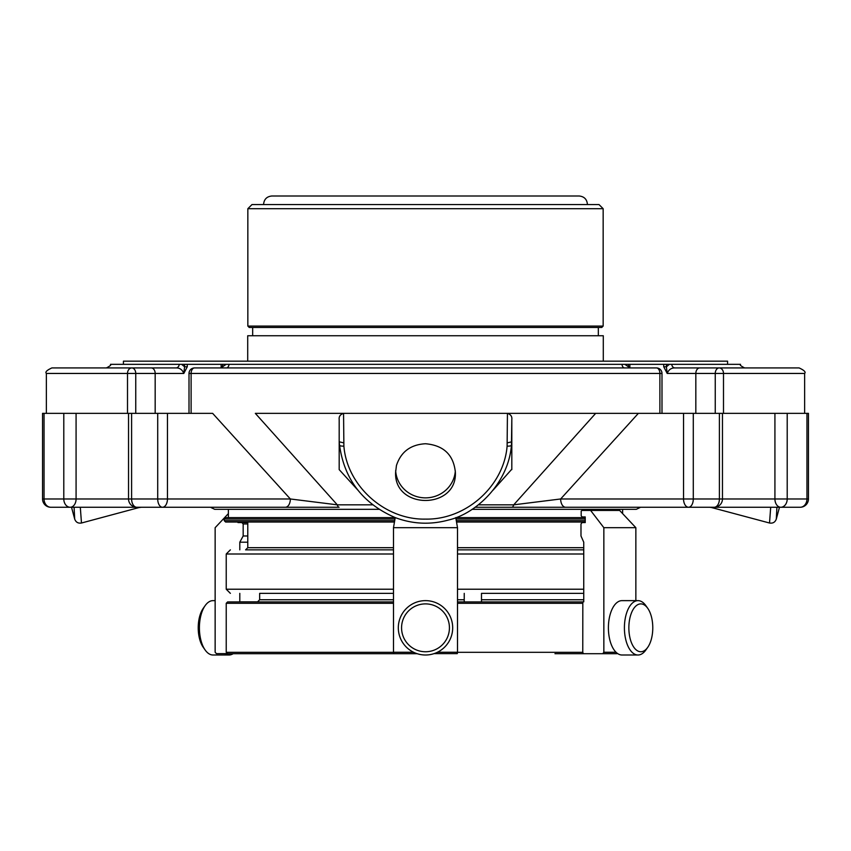 <?xml version="1.0" encoding="UTF-8"?>
<svg xmlns="http://www.w3.org/2000/svg" width="851" height="851" viewBox="0 0 851 851"><rect width="100%" height="100%" fill="white"/><g stroke="black" fill="none" stroke-linecap="round" stroke-linejoin="round"><path stroke-width="1.28" d="M296.042 653.706L417.224 653.706L227.611 653.706L226.228 652.323L393.492 652.323M616.645 653.706L554.958 653.706M343.889 446.126C346.995 485.751 384.758 519.993 425.489 519.11C466.231 519.94 503.941 485.9 507.111 446.126L507.441 413.363L343.559 413.363L343.889 446.126A5.521 1.351 -5.5 0 1 339.57 445.233L339.496 444.488M396.449 465.497C400.917 451.838 410.597 444.594 425.5 443.743C443.637 445.328 453.594 454.849 455.37 472.294C457.264 509.813 393.79 509.898 395.609 472.294L396.449 465.497M776.92 507.26L776.293 519.11L779.473 507.26M71.527 507.26L74.707 519.11L74.08 507.26M723.499 413.363L723.499 373.451A5.521 4.34 -90 0 0 719.159 367.93L799.11 367.93C804.184 370.238 806.025 372.078 804.631 373.451L667.195 373.451C668.684 369.664 671.269 367.823 674.949 367.93L699.735 367.93A5.521 3.904 90 0 0 695.831 373.451L695.831 413.363M699.735 367.93L719.159 367.93A5.521 3.904 90 0 0 715.255 373.451L715.255 413.363M656.472 367.93A5.521 3.415 90 0 1 659.887 373.451L661.993 373.451A5.521 5.521 0 0 0 656.472 367.93L194.528 367.93A5.521 5.521 0 0 0 189.007 373.451L191.113 373.451A5.521 3.415 -90 0 1 194.528 367.93M120.321 364.334L181.646 364.334L184.593 366.792L183.805 373.451C182.316 369.664 179.731 367.823 176.051 367.93L131.841 367.93A5.521 4.34 90 0 0 127.501 373.451L135.745 373.451A5.521 3.904 -90 0 0 131.841 367.93L51.89 367.93C46.816 370.238 44.975 372.078 46.369 373.451L127.501 373.451L127.501 413.363M80.313 507.26L81.473 523.014C78.143 523.556 75.888 522.259 74.707 519.11M157.712 413.363L157.712 498.973A8.287 4.766 90 0 0 162.467 507.26L285.362 507.26A8.287 4.989 -90 0 0 290.351 498.973L212.644 413.363L42.55 413.363L42.55 498.973A8.287 8.287 0 0 0 50.837 507.26A8.287 6.776 -90 0 1 44.05 498.973L42.55 498.973M357.835 490.08L339.187 469.624L339.187 419.479C338.804 416.479 340.262 414.448 343.559 413.363L255.332 413.363L337.294 504.834L372.664 504.834M339.187 469.624L339.187 419.479M478.358 504.834L513.706 504.834L595.668 413.363L638.356 413.363L507.441 413.363C510.728 414.437 512.185 416.469 511.813 419.479L511.43 445.201A5.521 1.351 -174.5 0 1 511.43 445.233C508.568 482.464 476.922 513.504 448.498 520.025C430.489 524.939 412.735 524.142 395.247 517.61C362.866 503.59 344.304 479.453 339.57 445.233A5.521 1.351 -5.5 0 1 339.57 445.201L339.187 441.882M339.209 441.807L343.538 442.818M339.57 445.201L339.464 444.169M511.43 445.201L511.43 445.233A5.521 1.351 -174.5 0 1 507.111 446.126M511.791 441.807L507.462 442.818M511.813 469.178L493.165 490.08M511.813 419.479L511.813 469.624M806.95 413.363L806.95 498.973A8.287 6.776 90 0 1 800.163 507.26A8.287 8.287 0 0 0 808.45 498.973L808.45 413.363L638.356 413.363L560.649 498.973A8.287 4.989 90 0 0 565.638 507.26L475.103 507.26L640.58 507.26L636.271 509.334L472.05 509.334M776.293 519.11C775.112 522.259 772.857 523.556 769.527 523.014L770.687 507.26M624.549 367.93A4.138 2.585 -90 0 1 621.996 364.334L229.004 364.334L666.407 364.334L666.407 366.792L663.737 366.792L667.195 373.451L666.407 366.792L669.354 364.334L740.53 364.334C739.53 364.845 740.902 366.047 744.636 367.93L727.892 367.93M141.213 507.26A8.287 8.233 -90 0 0 139.075 507.547L81.473 523.014M50.837 507.26L70.218 507.26A8.287 5.861 -90 0 0 76.079 498.973L63.793 498.973A8.287 6.425 90 0 0 70.218 507.26L162.467 507.26A8.287 4.989 -90 0 0 167.456 498.973L128.533 498.973A8.287 8.287 0 0 0 136.82 507.26A8.287 5.223 -90 0 1 131.597 498.973L131.597 413.363M167.456 413.363L167.456 498.973L290.351 498.973L337.294 504.834A8.287 2.542 -90 0 0 339.092 507.26L285.362 507.26M511.908 507.26A8.287 2.542 90 0 0 513.706 504.834L560.649 498.973L683.544 498.973A8.287 4.989 90 0 0 688.533 507.26A8.287 4.766 -90 0 0 693.288 498.973L683.544 498.973L683.544 413.363M693.288 413.363L693.288 498.973L719.403 498.973A8.287 5.223 90 0 1 714.18 507.26A8.287 8.287 0 0 0 722.467 498.973L719.403 498.973L719.403 413.363M722.467 413.363L722.467 498.973L774.921 498.973A8.287 5.861 90 0 0 780.782 507.26A8.287 6.425 -90 0 0 787.207 498.973L774.921 498.973L774.921 413.363M769.527 523.014L710.532 507.26M123.427 364.334L123.427 361.164L727.573 361.164L727.573 364.334L730.679 364.334L671.737 364.334A4.138 3.234 -90 0 0 674.949 367.93M666.407 364.334L669.354 364.334M624.879 364.334L628.432 366.792L629.868 366.792L629.868 367.93M222.568 366.792L222.568 364.334L221.132 364.334L221.132 366.792L222.568 366.792L226.121 364.334L229.004 364.334A4.138 2.585 -90 0 1 226.451 367.93M222.568 364.334L226.121 364.334M221.132 366.792L221.132 367.93M181.646 364.334L184.593 364.334L184.593 366.792L187.263 366.792L183.805 373.451L135.745 373.451L135.745 413.363M184.593 364.334L187.263 364.334L187.263 366.792M106.364 367.93C110.098 366.047 111.47 364.845 110.47 364.334L179.263 364.334A4.138 3.234 -90 0 1 176.051 367.93M136.82 507.26L339.092 507.26M714.18 507.26L565.638 507.26M703.99 507.26L635.101 507.26M701.692 507.26L800.163 507.26M711.925 507.547A8.287 8.233 90 0 0 709.787 507.26M394.715 520.652L224.228 520.652L224.228 519.004L395.002 519.004M455.998 519.004L585.222 519.004M585.222 522.035L456.53 522.035M394.47 522.035L225.611 522.035L224.228 520.652M210.42 507.26L214.729 509.334L378.972 509.334M417.011 653.642L393.726 653.642L393.492 652.26L393.492 527.694L395.236 517.61L225.611 517.621L224.228 519.004M433.989 653.642L457.274 653.642L457.508 652.26L457.508 527.694L455.764 517.61L585.222 517.621M228.376 517.621L228.376 509.334M457.508 603.306L582.829 603.306L582.68 601.859L583.743 601.859L583.743 542.193L580.988 535.981L580.988 523.971L582.052 522.588L585.222 522.588L585.222 516.929L582.052 516.929L581.19 515.802L581.19 511.015L582.052 510.44L619.634 510.44L635.857 527.694L603.848 527.694L590.615 510.44M221.132 364.334L187.263 364.334M481.485 593.36L583.743 593.36L481.485 593.36L481.485 601.923M259.651 593.36L393.492 593.36L259.651 593.36L259.651 599.753L393.492 599.753M215.143 600.636L213.005 600.636A27.179 13.595 90 0 0 205.155 605.625L203.272 608.284A23.924 11.957 90 0 0 203.272 647.345L205.155 650.015A27.179 13.595 90 0 0 213.005 655.004L229.015 655.004A27.179 13.595 90 0 0 233.153 653.706M640.824 603.891A23.924 11.957 -90 0 1 647.728 608.284A23.924 11.957 -90 0 1 647.728 647.345A23.924 11.957 -90 0 1 629.421 635.059A23.924 11.957 -90 0 1 640.824 603.891M425.5 603.891A23.924 23.924 0 0 1 446.222 639.782A23.924 23.924 0 0 1 404.778 639.782A23.924 23.924 0 0 1 425.5 603.891M205.155 605.625A27.179 13.595 90 0 0 205.155 650.015M224.77 653.642A27.179 13.595 90 0 0 229.015 655.004M647.728 647.345L645.845 650.015A27.179 13.595 -90 0 1 637.995 655.004A27.179 13.595 -90 0 1 624.411 627.815A27.179 13.595 -90 0 1 637.995 600.636A27.179 13.595 -90 0 1 645.845 605.625L647.728 608.284M637.995 600.636L621.985 600.636A27.179 13.595 -90 0 0 608.401 627.815A27.179 13.595 -90 0 0 621.985 655.004L637.995 655.004M425.5 600.636A27.179 27.179 0 0 1 449.041 641.409A27.179 27.179 0 0 1 401.959 641.409A27.179 27.179 0 0 1 425.5 600.636M393.492 603.306L226.228 603.306L227.611 601.923L393.492 601.923M457.508 601.923L582.68 601.923M228.376 513.621L215.143 527.694L215.143 652.26L216.441 653.642L227.185 653.642M617.741 653.642L602.785 653.642L603.848 652.26L603.848 527.694M635.857 600.636L635.857 527.694M611.199 653.642L602.785 653.642M582.829 603.306L582.765 652.791L583.743 653.642M393.492 527.694L457.508 527.694M241.099 601.923L239.801 601.859L239.801 593.36M258.023 601.859L241.099 601.859M239.801 549.863L239.801 542.193L243.173 535.981L243.173 523.971L247.779 523.971M247.779 542.193L239.801 542.193M247.779 535.981L243.173 535.981M243.173 523.971L241.875 522.588L247.779 522.588M241.875 522.588L237.982 522.588L237.982 522.035M583.743 549.863L457.508 549.863L583.743 549.863M393.492 547.693L247.779 547.693L245.599 549.863L393.492 549.863L296.042 549.863M603.295 361.164L603.295 335.751L247.705 335.751L247.705 361.164M252.673 327.465L252.673 335.751M249.226 327.465L601.774 327.465L603.157 326.082L247.843 326.082L249.226 327.465M263.587 204.559L599.008 204.559L251.992 204.559L247.843 208.708L247.843 326.082M263.587 204.283C264.076 199.251 266.842 196.496 271.873 195.996L579.127 195.996C584.158 196.496 586.924 199.251 587.413 204.283M395.651 470.646A29.902 28.881 180 0 0 425.362 497.867A29.902 28.881 180 0 0 455.328 470.922M191.113 413.363L191.113 373.451L659.887 373.451L659.887 413.363M44.05 413.363L44.05 498.973L63.793 498.973L63.793 413.363M808.45 498.973L787.207 498.973L787.207 413.363M76.079 413.363L76.079 498.973L128.533 498.973L128.533 413.363M151.265 367.93A5.521 3.904 90 0 1 155.169 373.451L155.169 413.363M663.737 364.334L663.737 366.792M629.868 364.334L629.868 366.792M628.432 366.792L628.432 364.334M585.222 520.652L456.285 520.652M457.508 589.222L583.743 589.222M230.376 593.36L226.228 589.222L393.492 589.222M457.508 599.753L464.231 599.753M481.485 599.753L583.743 599.753M616.039 652.26L603.848 652.26M457.508 652.323L582.829 652.323M457.508 652.26L437.393 652.26M413.607 652.26L393.492 652.26M583.743 554.001L457.508 554.001M393.492 554.001L226.228 554.001L230.376 549.863M583.743 547.693L457.508 547.693M603.157 326.082L603.157 208.708L247.843 208.708M46.369 413.363L46.369 373.451M804.631 413.363L804.631 373.451M661.993 413.363L661.993 373.451M189.007 413.363L189.007 373.451M139.213 507.547L141.362 507.26M711.787 507.547L709.638 507.26M622.624 513.621L622.624 509.334M259.651 599.753L257.481 601.923M464.231 593.36L464.231 601.923M226.228 603.306L226.228 652.323M226.228 589.222L226.228 554.001M247.779 547.693L247.779 522.035M598.327 327.465L598.327 335.751M603.157 208.708L599.008 204.559"/></g></svg>
